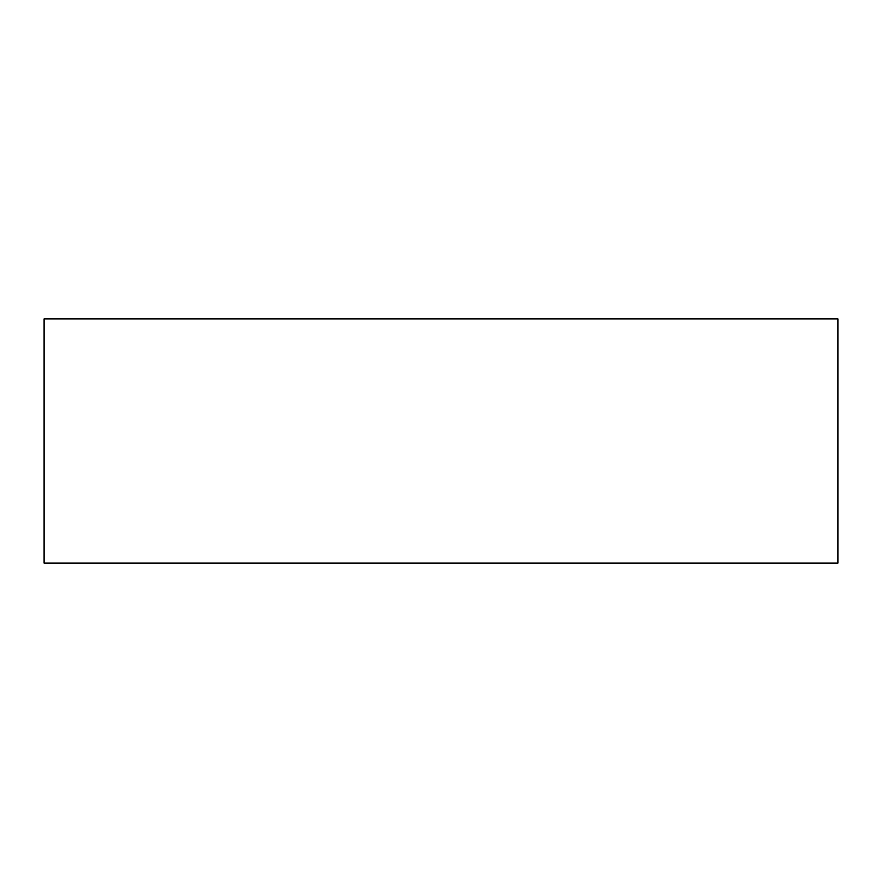 <?xml version="1.0" encoding="UTF-8"?>
<svg xmlns="http://www.w3.org/2000/svg" width="882" height="882" viewBox="0 0 882 882"><rect width="100%" height="100%" fill="white"/><g stroke="black" fill="none" stroke-linecap="round" stroke-linejoin="round"><path stroke-width="1.32" d="M837.9 563.124L44.1 563.124L44.1 318.876L837.9 318.876L837.9 563.124"/></g></svg>
